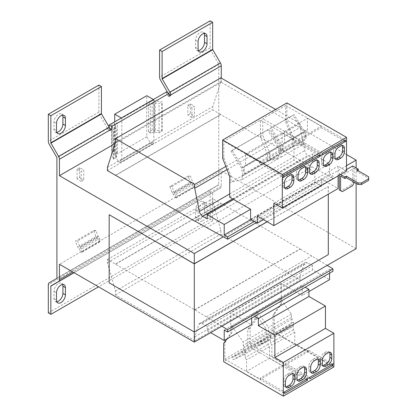 <?xml version="1.0" encoding="UTF-8"?>
<svg xmlns="http://www.w3.org/2000/svg" width="417" height="417" viewBox="0 0 417 417"><rect width="100%" height="100%" fill="white"/><g stroke="black" fill="none" stroke-linecap="round" stroke-linejoin="round"><path stroke-width="0.31" stroke-dasharray="2.08 1.56" d="M202.558 220.854A6.318 3.649 120 0 0 207.025 213.113L207.025 205.915A6.318 3.649 120 0 0 205.717 203.022A6.318 3.649 120 0 0 200.848 204.711A6.318 3.649 120 0 0 198.091 211.07L198.091 218.273A6.318 3.649 120 0 0 199.399 221.166A6.318 3.649 120 0 0 202.558 220.854M204.497 211.654A6.318 3.649 -60 0 1 200.03 219.394A6.318 3.649 -60 0 1 196.871 219.707A6.318 3.649 -60 0 1 195.563 216.814L195.563 209.61A6.318 3.649 -60 0 1 198.32 203.251A6.318 3.649 -60 0 1 203.188 201.562A6.318 3.649 -60 0 1 204.497 204.45L204.497 211.654L207.025 213.113M340.616 176.083L354.101 168.296L354.101 182.213M358.318 170.73L354.101 168.296M368.685 176.813L368.685 178.367L356.884 171.554L358.234 170.777M368.685 178.367L368.685 180.316M340.533 174.473L339.266 173.743L346.517 169.563M339.266 173.743L339.266 175.203M342.305 191.653L340.955 190.877L351.067 185.033L352.417 185.815M354.101 182.896L352.756 182.114L351.067 185.033M352.756 165.961L352.756 182.114M356.884 171.554L356.884 170M267.208 221.776L328.309 186.498L267.12 221.724M328.221 186.451L328.221 254.578L194.296 332M356.123 167.905L356.123 183.381M346.517 165.669L223.236 236.84M221.875 326.193L194.718 309.753L107.398 259.536L107.398 262.653L115.493 291.071L115.493 294.965L194.718 340.705L194.718 336.811L198.935 324.405A4.769 2.752 60 0 1 199.753 323.337A4.769 2.752 60 0 1 202.136 323.576L207.28 326.542L207.28 330.728L234.672 314.913L251.613 324.697M207.28 330.728L210.648 332.677M251.613 318.176L251.613 314.788L302.184 285.593L302.184 295.497L308.924 291.603M329.576 273.161L329.576 269.267L332.948 271.217M224.221 330.097L329.576 269.267M251.034 219.431L329.576 174.087L329.576 163.672L312.635 153.889L312.635 158.074L307.996 155.4A4.769 2.752 60 0 1 304.738 150.615L300.073 127.466L300.073 123.573L275.58 109.431M233.661 199.488L297.884 162.406L314.825 172.19L329.576 163.672M314.825 172.19L314.825 182.093L321.57 186.107L321.57 179.002L338.088 188.536M250.601 219.175L314.825 182.093M229.731 176.537L230.914 175.854L223.83 157.61L223.83 141.259L260.411 120.138L260.411 136.489L267.49 154.738L268.673 154.055L269.851 153.373L262.773 135.129L262.773 118.777L285.697 105.543L285.697 121.889L292.776 140.138L292.776 146.456L293.959 145.773L293.922 160.118L297.884 162.406L312.635 153.889M220.848 77.833L220.848 81.727L212.759 106.643L212.759 109.754L220.848 114.623L115.493 175.448M115.493 142.551L220.848 81.727M107.398 167.467L212.759 106.643M107.398 170.584L212.759 109.754M115.493 175.255L220.848 114.425M194.89 221.093L300.073 160.17L332.948 178.367L332.948 176.031L329.576 174.087M194.718 220.994L300.073 160.17M206.519 227.807L311.874 166.982M256.346 222.595L332.948 178.367M254.354 221.406L332.948 176.031M207.28 218.904L312.635 158.074M227.051 169.63L300.073 127.466M225.816 166.446L300.073 123.573M300.073 160.363L220.848 114.623M194.296 331.896L109.171 282.851M109.259 214.672L109.259 282.799M356.123 248.683L221.271 170.829L59.443 264.258M346.517 154.571L221.271 82.264L115.181 143.511M194.718 309.753L300.073 248.928L220.848 203.188L115.493 264.013M328.309 186.498L328.309 194.181M48.315 312.901L210.142 219.467L212.67 220.932L212.67 192.706A0.474 0.276 60 0 1 212.769 192.487L220.431 188.067A4.05 2.34 -120 0 0 221.271 186.211L221.271 170.829M93.669 230.57L95.858 230.372L98.177 236.35A0.474 0.276 -120 0 0 98.297 236.564L99.762 238.388L99.762 241.985A0.474 0.276 -120 0 0 99.595 241.547L97.036 238.362A4.05 2.34 60 0 1 95.983 236.543L93.669 230.57L75.378 241.13L77.567 240.932L79.887 246.911A0.474 0.276 -120 0 0 80.007 247.125L81.477 248.944L81.477 252.54A0.474 0.276 -120 0 0 81.305 252.108L78.745 248.923A4.05 2.34 60 0 1 77.698 247.104L75.378 241.13M99.762 238.388L81.477 248.944M191.919 117.485L191.919 107.654L194.447 106.194L194.447 116.025L191.919 117.485L187.791 115.097L187.791 105.266L191.919 107.654M148.556 131.496L150.344 133.284L153.951 132.08A0.474 0.276 180 0 1 154.316 132.048L159.101 132.794L162.218 130.995A0.474 0.276 180 0 1 161.754 131.063L155.239 130.057A4.05 2.34 -0 0 0 152.163 130.292L148.556 131.496L148.556 102.295L150.344 104.083L153.951 102.879A0.474 0.276 180 0 1 154.316 102.853L159.101 103.593L162.218 101.795A0.474 0.276 180 0 1 161.754 101.868L155.239 100.857A4.05 2.34 -0 0 0 152.163 101.091L148.556 102.295M159.101 132.794L159.101 103.593M109.171 127.19L109.171 128.04L107.487 129.015L107.487 128.561A0.474 0.276 -120 0 0 107.388 128.227L99.726 114.962A4.05 2.34 60 0 1 98.886 112.142L98.886 85.084M166.482 91.933L166.482 94.951L168.171 93.981L169.01 94.466M167.775 92.678L168.072 93.194A0.474 0.276 60 0 1 168.171 93.528L168.171 93.981M210.142 219.467L210.142 191.247A4.05 2.34 60 0 1 210.981 189.391L218.644 184.971A0.474 0.276 -120 0 0 218.743 184.752L218.743 64.327A0.474 0.276 -120 0 0 218.644 63.994L210.981 50.728A4.05 2.34 60 0 1 210.142 47.908L210.142 20.85M169.792 186.618L171.981 186.42L174.301 192.399A0.474 0.276 -120 0 0 174.426 192.612L175.891 194.437L175.891 198.033A0.474 0.276 -120 0 0 175.724 197.595L173.159 194.411A4.05 2.34 60 0 1 172.112 192.597L169.792 186.618L188.083 176.057L190.272 175.865L192.591 181.838A0.474 0.276 -120 0 0 192.717 182.052L194.181 183.876L194.181 187.473A0.474 0.276 -120 0 0 194.009 187.04L191.45 183.85A4.05 2.34 60 0 1 190.402 182.036L188.083 176.057M175.891 194.437L194.181 183.876M117.401 152.299L115.316 154.384A0.474 0.276 -0 0 0 115.269 154.592L116.551 157.355L113.44 159.153A0.474 0.276 -0 0 0 113.56 158.887L111.813 155.129A4.05 2.34 180 0 1 111.678 154.519A4.05 2.34 180 0 1 112.22 153.352L114.305 151.267L117.401 152.299L117.401 123.104L115.316 125.189A0.474 0.276 -0 0 0 115.269 125.397L116.551 128.16L113.44 129.958A0.474 0.276 -0 0 0 113.56 129.692L111.813 125.929A4.05 2.34 180 0 1 111.678 125.324A4.05 2.34 180 0 1 112.22 124.157L114.305 122.072L117.401 123.104M116.551 157.355L116.551 128.16M81.206 181.405L83.734 179.946L83.734 170.115L81.206 171.575L81.206 181.405L77.072 179.018L79.605 177.559L83.734 179.946M153.367 99.507L153.842 99.783L153.842 143.187L121.811 161.681L120.127 160.707L120.127 162.651L118.444 161.681L114.732 155.254L114.732 121.811M153.842 99.783L121.811 118.272L121.811 161.681M169.01 96.41L166.482 94.951M109.171 128.04L109.702 128.353M107.487 129.015L110.015 130.474M56.801 132.382A6.318 3.649 -60 0 1 55.273 132.111A6.318 3.649 -60 0 1 53.965 129.218L53.965 122.019A6.318 3.649 -60 0 1 56.722 115.66A6.318 3.649 -60 0 1 61.591 113.966A6.318 3.649 -60 0 1 62.592 115.155M198.398 50.634A6.318 3.649 -60 0 1 196.871 50.358A6.318 3.649 -60 0 1 195.563 47.47L195.563 40.267A6.318 3.649 -60 0 1 198.32 33.907A6.318 3.649 -60 0 1 203.188 32.218A6.318 3.649 -60 0 1 204.189 33.402M221.271 82.264L221.271 78.078M220.431 188.067L73.95 272.635M212.67 220.932L98.532 286.828M56.801 301.731A6.318 3.649 -60 0 1 55.273 301.455A6.318 3.649 -60 0 1 53.965 298.562L53.965 291.363A6.318 3.649 -60 0 1 56.722 285.004A6.318 3.649 -60 0 1 61.591 283.31A6.318 3.649 -60 0 1 62.592 284.498M210.981 189.391L49.154 282.82M218.644 184.971L56.816 278.4L218.644 184.971M150.344 133.284L150.344 104.083M171.981 186.42L190.272 175.865M187.791 105.266L190.319 103.807L194.447 106.194M190.319 103.807L190.319 113.638L194.447 116.025M190.319 113.638L187.791 115.097M114.305 151.267L114.305 122.072M95.858 230.372L77.567 240.932M79.605 177.559L79.605 167.733L83.734 170.115M79.605 167.733L77.072 169.193L81.206 171.575M77.072 169.193L77.072 179.018M153.842 143.187L152.153 142.213L152.153 144.162L150.469 143.187L146.763 136.766L146.763 95.691M146.763 136.766L114.732 155.254M121.342 118.001L121.811 118.272M152.153 142.213L120.127 160.707M152.153 144.162L120.127 162.651M150.469 143.187L118.444 161.681M115.493 264.206L220.848 203.381L212.759 198.711L212.759 201.823L220.848 230.241L220.848 234.135L300.073 279.88L300.073 275.986L304.29 263.58A4.769 2.752 60 0 1 305.108 262.512A4.769 2.752 60 0 1 307.491 262.746L312.635 265.718L312.635 269.903L329.576 279.682M107.398 259.536L212.759 198.711M107.398 262.653L212.759 201.823M115.493 291.071L220.848 230.241M115.493 294.965L220.848 234.135M194.718 340.705L300.073 279.88M194.718 336.811L300.073 275.986M207.28 326.542L312.635 265.718M333.908 366.955L274.235 332.5L274.235 314.204L281.313 304.129L280.135 304.811L273.052 314.882L273.052 331.234L250.127 344.473L250.127 328.122L257.211 318.046L256.028 318.729L254.85 319.412L247.771 329.482L247.771 345.834L224.841 359.068L224.841 342.717L231.925 332.646L231.925 326.329L230.71 326.964L230.71 312.625L234.672 314.913L312.635 269.903M281.313 304.129L281.282 283.43L302.184 295.497M327.23 265.368L300.073 248.928M206.519 316.764L311.874 255.934M194.718 309.951L300.073 249.121M263.497 219.634L321.57 186.107M338.088 175.885L338.088 166.154L346.517 171.022M229.699 197.199L293.922 160.118M293.922 145.783L229.731 182.844L230.914 182.172L230.914 175.854M282.293 177.929L283.471 177.246L259.327 163.308L259.327 161.952L245.545 153.993L245.545 165.471L244.195 166.253L244.195 173.811L243.038 167.832L232.191 150.292L231.06 151.09L241.526 168.009L243.017 175.693L242.173 176.177L242.173 179.571L230.914 182.172M242.173 179.571L278.754 158.45L278.754 155.056L279.593 154.571L278.108 146.893L267.641 129.968L268.772 129.176L279.614 146.711L280.777 152.69L280.777 145.132L282.121 144.355L282.121 132.877L295.908 140.837L295.908 142.192L318.734 155.369M267.49 154.738L267.49 161.051L278.754 158.45M267.49 161.051L269.851 159.69L269.851 153.373M292.776 140.138L293.959 139.46L293.959 145.773M320.053 156.13L322.409 154.764L298.27 140.826L298.27 139.471L284.483 131.511L284.483 142.989L283.133 143.771L283.133 151.329L281.975 145.351L271.128 127.81L270.002 128.608L280.464 145.528L281.955 153.211L281.11 153.696L281.11 157.089L269.851 159.69M345.339 141.53L346.517 140.847M286.875 102.91L286.875 121.211L293.959 139.46M322.445 153.227L262.773 118.777M292.776 146.456L304.035 143.849L304.035 140.461L304.879 139.971L303.394 132.293L292.927 115.373L294.053 114.576L304.9 132.116L306.062 138.095L306.062 130.531L307.407 129.755L307.407 118.277L321.194 126.236L321.194 127.592L344.02 140.769M285.697 105.543L345.37 139.992M260.411 136.489L262.773 135.129M285.697 121.889L286.875 121.211M281.11 157.089L304.035 143.849M271.128 127.81L294.053 114.576M270.002 128.608L292.927 115.373M280.464 145.528L303.394 132.293M281.955 153.211L304.879 139.971M281.11 153.696L304.035 140.461M257.341 216.079L321.57 179.002M273.865 203.235L338.088 166.154M298.27 140.826L321.194 127.592M298.27 139.471L321.194 126.236M284.483 131.511L307.407 118.277M284.483 142.989L307.407 129.755M283.133 143.771L306.062 130.531M283.133 151.329L306.062 138.095M281.975 145.351L304.9 132.116M231.06 151.09L267.641 129.968M232.191 150.292L268.772 129.176M241.526 168.009L278.108 146.893M243.017 175.693L279.593 154.571M242.173 176.177L278.754 155.056M259.327 163.308L295.908 142.192M259.327 161.952L295.908 140.837M245.545 153.993L282.121 132.877M245.545 165.471L282.121 144.355M244.195 166.253L280.777 145.132M244.195 173.811L280.777 152.69M243.038 167.832L279.614 146.711M283.503 175.708L223.83 141.259M260.411 120.138L320.084 154.592M222.652 158.288L223.83 157.61M302.184 285.593L305.161 287.261M251.613 314.788L254.589 316.456M281.282 283.43L230.71 312.625M281.313 297.816L280.135 298.494L280.135 304.811M332.693 364.109L308.549 350.171L308.549 351.531L294.767 343.572L294.767 332.094L293.417 329.758L293.417 322.195L292.26 326.834L281.412 331.849L280.287 329.753L290.748 324.916L292.239 318.953L291.394 317.493L291.394 314.1L280.135 298.494M291.394 314.1L268.47 327.34L268.47 330.728L269.314 332.193L267.823 338.151L257.357 342.988L258.488 345.088L269.335 340.074L270.492 335.435L270.492 342.993L271.842 345.328L271.842 356.806L285.624 364.766L285.624 363.41L309.768 377.349M257.211 318.046L257.211 311.734L268.47 327.34M257.211 311.734L254.85 313.094L254.85 319.412M281.282 297.769L230.71 326.964M231.925 332.646L230.742 333.329L230.742 327.011M226.702 339.078L230.742 333.329M307.407 378.709L283.268 364.771L283.268 366.126L269.481 358.167L269.481 346.689L268.131 344.353L268.131 336.795L266.974 341.434L256.127 346.449L255.001 344.353L265.462 339.511L266.953 333.553L266.109 332.094L266.109 328.7L254.85 313.094M306.062 379.491L247.771 345.834M231.925 326.329L243.184 341.935L243.184 345.328L244.028 346.788L242.538 352.751L232.071 357.588L233.202 359.683L244.049 354.669L245.206 350.03L245.206 357.588L246.556 359.928L246.556 371.406L260.338 379.361L260.338 378.005L284.483 391.944M224.841 359.068L284.519 393.523M250.127 328.122L247.771 329.482M274.235 332.5L223.663 361.695M224.841 342.717L223.663 343.399M266.109 328.7L243.184 341.935M256.127 346.449L233.202 359.683M255.001 344.353L232.071 357.588M265.462 339.511L242.538 352.751M266.953 333.553L244.028 346.788M266.109 332.094L243.184 345.328M283.268 364.771L260.338 378.005M283.268 366.126L260.338 379.361M269.481 358.167L246.556 371.406M269.481 346.689L246.556 359.928M268.131 344.353L245.206 357.588M268.131 336.795L245.206 350.03M266.974 341.434L244.049 354.669M281.412 331.849L258.488 345.088M280.287 329.753L257.357 342.988M290.748 324.916L267.823 338.151M292.239 318.953L269.314 332.193M291.394 317.493L268.47 330.728M308.549 350.171L285.624 363.41M308.549 351.531L285.624 364.766M294.767 343.572L271.842 356.806M294.767 332.094L271.842 345.328M293.417 329.758L270.492 342.993M293.417 322.195L270.492 335.435M292.26 326.834L269.335 340.074M331.343 364.891L273.052 331.234M250.127 344.473L309.8 378.923M274.235 314.204L273.052 314.882M329.586 352.37A5.244 3.028 120 0 0 328.825 351.541A5.244 3.028 120 0 0 326.203 351.802L324.181 352.97A5.244 3.028 120 0 0 320.475 359.391L320.475 362.894A5.244 3.028 120 0 0 321.559 365.297A5.244 3.028 120 0 0 322.654 365.537M317.952 359.084A5.244 3.028 120 0 0 317.196 358.255A5.244 3.028 120 0 0 314.574 358.516L312.552 359.683A5.244 3.028 120 0 0 308.841 366.105L308.841 369.608A5.244 3.028 120 0 0 309.93 372.011A5.244 3.028 120 0 0 311.025 372.251M292.666 373.684A5.244 3.028 120 0 0 291.91 372.855A5.244 3.028 120 0 0 289.289 373.116L287.266 374.284A5.244 3.028 120 0 0 283.555 380.705L283.555 384.208A5.244 3.028 120 0 0 284.644 386.611A5.244 3.028 120 0 0 285.739 386.851M304.301 366.965A5.244 3.028 120 0 0 303.54 366.136A5.244 3.028 120 0 0 300.918 366.397L298.895 367.565A5.244 3.028 120 0 0 295.189 373.992L295.189 377.494A5.244 3.028 120 0 0 296.273 379.892A5.244 3.028 120 0 0 297.368 380.137M291.655 174.749A5.244 3.028 120 0 0 290.899 173.92A5.244 3.028 120 0 0 288.277 174.181L286.255 175.348A5.244 3.028 120 0 0 282.544 181.776L282.544 185.278A5.244 3.028 120 0 0 283.633 187.676A5.244 3.028 120 0 0 284.728 187.921M305.312 166.868A5.244 3.028 120 0 0 304.551 166.039A5.244 3.028 120 0 0 301.929 166.3L299.906 167.467A5.244 3.028 120 0 0 296.2 173.889L296.2 177.392A5.244 3.028 120 0 0 297.285 179.795A5.244 3.028 120 0 0 298.379 180.035M316.941 160.154A5.244 3.028 120 0 0 316.185 159.325A5.244 3.028 120 0 0 313.563 159.586L311.541 160.753A5.244 3.028 120 0 0 307.829 167.175L307.829 170.678A5.244 3.028 120 0 0 308.914 173.081A5.244 3.028 120 0 0 310.013 173.321M330.598 152.268A5.244 3.028 120 0 0 329.837 151.439A5.244 3.028 120 0 0 327.215 151.699L325.192 152.867A5.244 3.028 120 0 0 321.486 159.294L321.486 162.797A5.244 3.028 120 0 0 322.57 165.195A5.244 3.028 120 0 0 323.665 165.44M342.227 145.554A5.244 3.028 120 0 0 341.471 144.725A5.244 3.028 120 0 0 338.849 144.986L336.821 146.153A5.244 3.028 120 0 0 333.115 152.575L333.115 156.078A5.244 3.028 120 0 0 334.199 158.481A5.244 3.028 120 0 0 335.299 158.721M232.65 198.904L307.996 155.4M229.699 193.936L304.738 150.615M221.271 186.211L72.766 271.947M99.762 241.985L81.477 252.54M162.218 130.995L162.218 101.795M107.487 128.561L56.915 157.756M218.743 64.327L168.171 93.528M218.743 184.752L56.915 278.181M175.891 198.033L194.181 187.473M113.44 159.153L113.44 129.958M98.886 112.142L48.315 141.337M107.388 128.227L56.816 157.428M99.726 114.962L49.154 144.162M210.142 47.908L159.57 77.103M212.67 192.706L74.09 272.713M210.142 191.247L48.315 284.675M218.644 63.994L168.072 93.194M210.981 50.728L160.409 79.928M152.163 130.292L152.163 101.091M155.239 130.057L155.239 100.857M161.754 131.063L161.754 101.868M154.316 132.048L154.316 102.853M153.951 132.08L153.951 102.879M173.159 194.411L191.45 183.85M172.112 192.597L190.402 182.036M175.724 197.595L194.009 187.04M174.426 192.612L192.717 182.052M174.301 192.399L192.591 181.838M115.316 154.384L115.316 125.189M115.269 154.592L115.269 125.397M113.56 158.887L113.56 129.692M111.813 155.129L111.813 125.929M112.22 153.352L112.22 124.157M95.983 236.543L77.698 247.104M97.036 238.362L78.745 248.923M98.177 236.35L79.887 246.911M98.297 236.564L80.007 247.125M99.595 241.547L81.305 252.108M198.935 324.405L304.29 263.58M202.136 323.576L307.491 262.746M324.181 352.97L326.037 354.038M320.475 359.391L322.325 360.46M320.475 362.894L322.325 363.963M326.203 351.802L328.059 352.871M308.841 369.608L310.696 370.682M314.574 358.516L316.425 359.584M312.552 359.683L314.402 360.752M308.841 366.105L310.696 367.179M283.555 384.208L285.41 385.277M289.289 373.116L291.139 374.185M287.266 374.284L289.117 375.352M283.555 380.705L285.41 381.774M298.895 367.565L300.751 368.638M295.189 373.992L297.04 375.06M295.189 377.494L297.04 378.563M300.918 366.397L302.773 367.471M288.277 174.181L290.128 175.255M286.255 175.348L288.105 176.422M282.544 181.776L284.399 182.844M282.544 185.278L284.399 186.347M301.929 166.3L303.784 167.368M299.906 167.467L301.762 168.536M296.2 173.889L298.051 174.963M296.2 177.392L298.051 178.466M313.563 159.586L315.414 160.654M311.541 160.753L313.391 161.822M307.829 167.175L309.685 168.244M307.829 170.678L309.685 171.752M327.215 151.699L329.07 152.773M325.192 152.867L327.048 153.941M321.486 159.294L323.337 160.363M321.486 162.797L323.337 163.865M338.849 144.986L340.699 146.054M336.821 146.153L338.677 147.222M333.115 152.575L334.971 153.649M333.115 156.078L334.971 157.152M204.497 204.45L207.025 205.915M195.563 209.61L198.091 211.07M195.563 216.814L198.091 218.273M53.965 291.363L56.493 292.823M53.965 298.562L56.493 300.026M195.563 47.47L198.091 48.93M195.563 40.267L198.091 41.726M53.965 129.218L56.493 130.677M53.965 122.019L56.493 123.479M115.254 154.519L115.254 125.324M113.575 158.96L113.575 129.765M111.678 154.519L111.678 125.324M199.753 323.337L305.108 262.512M321.559 365.297L323.415 366.366M328.825 351.541L330.681 352.61M309.93 372.011L311.78 373.079M317.196 358.255L319.047 359.324M284.644 386.611L286.495 387.68M291.91 372.855L293.766 373.924M296.273 379.892L298.129 380.966M303.54 366.136L305.395 367.21M290.899 173.92L292.755 174.994M283.633 187.676L285.483 188.75M304.551 166.039L306.406 167.108M297.285 179.795L299.14 180.863M316.185 159.325L318.035 160.394M308.914 173.081L310.769 174.15M329.837 151.439L331.692 152.513M322.57 165.195L324.426 166.268M341.471 144.725L343.321 145.794M334.199 158.481L336.055 159.549M203.188 201.562L205.717 203.022M196.871 219.707L199.399 221.166M61.591 283.31L64.119 284.769M55.273 301.455L57.801 302.914M196.871 50.358L199.399 51.817M203.188 32.218L205.717 33.678M55.273 132.111L57.801 133.57M61.591 113.966L64.119 115.426"/><path stroke-width="0.63" d="M60.96 133.258A6.318 3.649 120 0 0 65.427 125.522L65.427 118.319A6.318 3.649 120 0 0 64.119 115.426A6.318 3.649 120 0 0 59.25 117.12A6.318 3.649 120 0 0 56.493 123.479L56.493 130.677A6.318 3.649 120 0 0 57.801 133.57A6.318 3.649 120 0 0 60.96 133.258M62.592 115.155A6.318 3.649 -60 0 1 62.899 116.859L62.899 124.063A6.318 3.649 -60 0 1 58.432 131.798A6.318 3.649 -60 0 1 56.801 132.382M202.558 51.505A6.318 3.649 120 0 0 207.025 43.769L207.025 36.566A6.318 3.649 120 0 0 205.717 33.678A6.318 3.649 120 0 0 200.848 35.367A6.318 3.649 120 0 0 198.091 41.726L198.091 48.93A6.318 3.649 120 0 0 199.399 51.817A6.318 3.649 120 0 0 202.558 51.505M204.189 33.402A6.318 3.649 -60 0 1 204.497 35.106L204.497 42.31A6.318 3.649 -60 0 1 200.03 50.045A6.318 3.649 -60 0 1 198.398 50.634M60.96 302.601A6.318 3.649 120 0 0 65.427 294.866L65.427 287.662A6.318 3.649 120 0 0 64.119 284.769A6.318 3.649 120 0 0 59.25 286.463A6.318 3.649 120 0 0 56.493 292.823L56.493 300.026A6.318 3.649 120 0 0 57.801 302.914A6.318 3.649 120 0 0 60.96 302.601M62.592 284.498A6.318 3.649 -60 0 1 62.899 286.203L62.899 293.406A6.318 3.649 -60 0 1 58.432 301.142A6.318 3.649 -60 0 1 56.801 301.731M340.533 174.473L344.833 176.959L346.266 176.13L358.062 182.943L361.435 182.943L361.435 184.502L368.685 180.316L368.685 176.813L356.884 170L358.318 169.172L352.756 165.961L346.517 169.563M361.435 184.502L358.062 184.502L346.266 177.689L344.833 178.512L340.616 176.083L340.616 190.678L342.305 191.653L352.417 185.815L354.101 182.896L354.101 182.213M358.234 170.777L358.318 169.172M361.435 182.943L368.685 178.757M339.266 175.203L339.266 189.902L340.616 190.678M344.833 176.959L344.833 178.512M340.955 190.877L339.266 189.902M346.266 177.689L346.266 176.13M358.062 184.502L358.062 182.943M267.12 221.724L194.296 263.768L109.171 214.724L109.171 282.851L194.296 332L194.296 342.117L59.443 264.258L59.443 279.64A4.05 2.34 -120 0 1 58.604 281.496L73.95 272.635L58.604 281.496M356.123 183.381L356.123 248.683L194.296 342.117M346.517 165.669L356.123 160.118L356.123 167.905M223.236 236.84L194.296 253.552L194.296 263.768M210.648 332.677L224.221 340.512L251.613 324.697L251.613 318.176M308.924 291.603L329.576 279.682L329.576 273.161M224.221 340.512L224.221 330.097L227.588 332.041L332.948 271.217L332.948 268.882L327.23 265.368M263.497 219.634L257.341 223.184L250.601 219.175L250.601 209.266L224.221 224.497L207.28 214.719L233.661 199.488L250.601 209.266M194.89 221.093L227.588 239.196L227.588 236.861L224.221 234.912L224.221 224.497M224.221 234.912L251.034 219.431M207.28 214.719L207.28 218.904L202.641 216.225A4.769 2.752 60 0 1 199.383 211.44L194.718 188.296L194.718 184.403L115.493 138.658L115.493 142.551L107.398 167.467L107.398 170.584L194.718 221.192M115.493 138.658L220.848 77.833L275.58 109.431M227.588 239.196L256.346 222.595M227.588 236.861L254.354 221.406M194.718 188.296L227.051 169.63M194.718 184.403L225.816 166.446M194.296 253.552L59.443 175.693L59.443 159.221A4.05 2.34 -120 0 0 58.604 156.396L50.942 143.13A0.474 0.276 60 0 1 50.843 142.796L50.843 115.738L48.315 114.279L98.886 85.084L101.414 86.543L50.843 115.738M356.123 160.118L346.517 154.571M115.181 143.511L59.443 175.693M328.309 194.181L328.309 254.625L194.296 332L194.296 263.872L267.208 221.776M109.171 214.724L194.296 263.872M109.171 125.027L111.699 126.487L169.01 93.398L166.482 91.933L109.171 125.027L109.171 127.19L101.513 113.93A0.474 0.276 60 0 1 101.414 113.601L101.414 86.543M98.532 286.828L50.843 314.361L48.315 312.901L48.315 284.675A4.05 2.34 60 0 1 49.154 282.82L56.816 278.4A0.474 0.276 -120 0 0 56.915 278.181L56.915 157.756A0.474 0.276 -120 0 0 56.816 157.428L49.154 144.162A4.05 2.34 60 0 1 48.315 141.337L48.315 114.279M169.01 93.398L169.01 96.41L170.699 95.441L170.699 94.987A4.05 2.34 60 0 0 169.86 92.162L162.197 78.896A0.474 0.276 -120 0 1 162.104 78.563L162.104 51.505L159.57 50.045L159.57 77.103A4.05 2.34 -120 0 0 160.409 79.928L167.775 92.678M169.01 94.466L170.699 95.441M109.702 128.353L111.699 129.505L110.015 130.474L110.015 130.021A4.05 2.34 -120 0 0 109.176 127.195L58.604 156.396M221.271 78.078L221.271 65.787A4.05 2.34 -120 0 0 220.431 62.962L212.769 49.696A0.474 0.276 60 0 1 212.67 49.368L212.67 22.309L210.142 20.85L159.57 50.045M212.67 22.309L162.104 51.505M111.699 126.487L111.699 129.505M50.843 314.361L50.843 286.135A0.474 0.276 60 0 1 50.942 285.916L73.95 272.635M114.732 121.811L114.732 114.185L121.342 118.001M153.367 99.507L146.763 95.691L114.732 114.185M227.588 332.041L227.588 329.706L332.948 268.882M227.588 329.706L221.875 326.193M257.341 223.184L257.341 216.079L273.865 225.618L273.865 203.235L282.293 208.099L282.293 177.929L283.503 177.267L283.503 175.708L320.084 154.592L320.084 156.151L321.267 155.468L322.445 154.785L322.445 153.227L345.37 139.992L345.37 141.551L346.548 140.868L346.548 137.365L286.875 102.91L222.652 139.992L222.652 158.288L229.731 176.537L229.699 197.199L233.661 199.488M282.293 208.099L346.517 171.022L346.517 140.889M273.865 225.618L338.088 188.536L338.088 175.885M344.02 140.769L345.37 141.551M282.325 177.95L282.325 174.447L346.548 137.365M340.699 146.054L338.677 147.222A5.244 3.028 120 0 0 334.971 153.649L334.971 157.152A5.244 3.028 120 0 0 336.055 159.549A5.244 3.028 120 0 0 338.677 159.294L340.699 158.126A5.244 3.028 120 0 0 344.411 151.699L344.411 148.197A5.244 3.028 120 0 0 343.321 145.794A5.244 3.028 120 0 0 340.699 146.054M332.776 158.418L332.776 154.91A5.244 3.028 120 0 0 331.692 152.513A5.244 3.028 120 0 0 329.07 152.773L327.048 153.941A5.244 3.028 120 0 0 323.337 160.363L323.337 163.865A5.244 3.028 120 0 0 324.426 166.268A5.244 3.028 120 0 0 327.048 166.008L329.07 164.84A5.244 3.028 120 0 0 332.776 158.418L330.926 157.345L330.926 153.842A5.244 3.028 120 0 0 330.598 152.268M322.445 154.749L345.339 141.53M315.414 160.654L313.391 161.822A5.244 3.028 120 0 0 309.685 168.244L309.685 171.752A5.244 3.028 120 0 0 310.769 174.15A5.244 3.028 120 0 0 313.391 173.889L315.414 172.721A5.244 3.028 120 0 0 319.125 166.3L319.125 162.797A5.244 3.028 120 0 0 318.035 160.394A5.244 3.028 120 0 0 315.414 160.654M307.491 173.013L307.491 169.51A5.244 3.028 120 0 0 306.406 167.108A5.244 3.028 120 0 0 303.784 167.368L301.762 168.536A5.244 3.028 120 0 0 298.051 174.963L298.051 178.466A5.244 3.028 120 0 0 299.14 180.863A5.244 3.028 120 0 0 301.762 180.608L303.784 179.44A5.244 3.028 120 0 0 307.491 173.013L305.64 171.945L305.64 168.442A5.244 3.028 120 0 0 305.312 166.868M283.503 177.23L320.084 156.151M318.734 155.369L320.053 156.13M293.839 180.9L293.839 177.392A5.244 3.028 120 0 0 292.755 174.994A5.244 3.028 120 0 0 290.128 175.255L288.105 176.422A5.244 3.028 120 0 0 284.399 182.844L284.399 186.347A5.244 3.028 120 0 0 285.483 188.75A5.244 3.028 120 0 0 288.105 188.489L290.128 187.322A5.244 3.028 120 0 0 293.839 180.9L291.983 179.826L291.983 176.323A5.244 3.028 120 0 0 291.655 174.749M282.325 174.447L222.652 139.992M305.161 287.261L308.924 289.367L308.924 296.471L325.448 306.01L325.448 328.393L333.876 333.261L333.876 363.431L283.305 392.626L283.336 396.15L223.663 361.695L223.663 343.399L226.702 339.078M254.589 316.456L258.352 318.562L258.352 325.667L274.876 335.205L274.876 357.588L283.305 362.456L283.305 392.626M308.924 289.367L258.352 318.562M309.768 377.349L307.407 378.709M284.483 391.944L283.336 392.647M307.444 378.73L307.444 380.288L306.062 379.491M284.519 391.964L284.519 393.523L307.444 380.288M333.876 363.431L333.908 366.955L283.336 396.15M308.924 296.471L258.352 325.667M325.448 306.01L274.876 335.205M325.448 328.393L274.876 357.588M333.876 333.261L283.305 362.456M297.04 375.06L297.04 378.563A5.244 3.028 120 0 0 298.129 380.966A5.244 3.028 120 0 0 300.751 380.705L302.773 379.538A5.244 3.028 120 0 0 306.479 373.116L306.479 369.608A5.244 3.028 120 0 0 305.395 367.21A5.244 3.028 120 0 0 302.773 367.471L300.751 368.638A5.244 3.028 120 0 0 297.04 375.06M289.117 387.419L291.139 386.251A5.244 3.028 120 0 0 294.85 379.83L294.85 376.327A5.244 3.028 120 0 0 293.766 373.924A5.244 3.028 120 0 0 291.139 374.185L289.117 375.352A5.244 3.028 120 0 0 285.41 381.774L285.41 385.277A5.244 3.028 120 0 0 286.495 387.68A5.244 3.028 120 0 0 289.117 387.419L287.266 386.351L289.289 385.183A5.244 3.028 120 0 0 292.995 378.756L292.995 375.253A5.244 3.028 120 0 0 292.666 373.684M314.402 372.824L316.425 371.651A5.244 3.028 120 0 0 320.136 365.229L320.136 361.727A5.244 3.028 120 0 0 319.047 359.324A5.244 3.028 120 0 0 316.425 359.584L314.402 360.752A5.244 3.028 120 0 0 310.696 367.179L310.696 370.682A5.244 3.028 120 0 0 311.78 373.079A5.244 3.028 120 0 0 314.402 372.824L312.552 371.75L314.574 370.583A5.244 3.028 120 0 0 318.28 364.161L318.28 360.658A5.244 3.028 120 0 0 317.952 359.084M322.325 360.46L322.325 363.963A5.244 3.028 120 0 0 323.415 366.366A5.244 3.028 120 0 0 326.037 366.105L328.059 364.938A5.244 3.028 120 0 0 331.765 358.516L331.765 355.013A5.244 3.028 120 0 0 330.681 352.61A5.244 3.028 120 0 0 328.059 352.871L326.037 354.038A5.244 3.028 120 0 0 322.325 360.46M333.908 363.452L332.693 364.109M332.73 364.13L332.73 365.688L331.343 364.891M309.8 377.364L309.8 378.923L332.73 365.688M322.654 365.537A5.244 3.028 120 0 0 324.181 365.037L326.203 363.869A5.244 3.028 120 0 0 329.915 357.442L329.915 353.939A5.244 3.028 120 0 0 329.586 352.37M311.025 372.251A5.244 3.028 120 0 0 312.552 371.75M285.739 386.851A5.244 3.028 120 0 0 287.266 386.351M297.368 380.137A5.244 3.028 120 0 0 298.895 379.637L300.918 378.464A5.244 3.028 120 0 0 304.629 372.042L304.629 368.539A5.244 3.028 120 0 0 304.301 366.965M284.728 187.921A5.244 3.028 120 0 0 286.255 187.421L288.277 186.253A5.244 3.028 120 0 0 291.983 179.826M298.379 180.035A5.244 3.028 120 0 0 299.906 179.534L301.929 178.367A5.244 3.028 120 0 0 305.64 171.945M310.013 173.321A5.244 3.028 120 0 0 311.541 172.82L313.563 171.653A5.244 3.028 120 0 0 317.269 165.231L317.269 161.723A5.244 3.028 120 0 0 316.941 160.154M323.665 165.44A5.244 3.028 120 0 0 325.192 164.939L327.215 163.766A5.244 3.028 120 0 0 330.926 157.345M335.299 158.721A5.244 3.028 120 0 0 336.821 158.22L338.849 157.053A5.244 3.028 120 0 0 342.555 150.631L342.555 147.128A5.244 3.028 120 0 0 342.227 145.554M62.899 124.063L65.427 125.522M204.497 42.31L207.025 43.769M62.899 293.406L65.427 294.866M202.641 216.225L232.65 198.904M199.383 211.44L229.699 193.936M72.766 271.947L59.443 279.64M101.414 113.601L50.843 142.796M101.513 113.93L50.942 143.13M110.015 130.021L59.443 159.221M212.67 49.368L162.104 78.563M212.769 49.696L162.197 78.896M220.431 62.962L169.86 92.162M221.271 65.787L170.699 94.987M74.09 272.713L50.843 286.135M324.181 365.037L326.037 366.105M326.203 363.869L328.059 364.938M329.915 357.442L331.765 358.516M329.915 353.939L331.765 355.013M314.574 370.583L316.425 371.651M318.28 364.161L320.136 365.229M318.28 360.658L320.136 361.727M289.289 385.183L291.139 386.251M292.995 378.756L294.85 379.83M292.995 375.253L294.85 376.327M298.895 379.637L300.751 380.705M300.918 378.464L302.773 379.538M304.629 372.042L306.479 373.116M304.629 368.539L306.479 369.608M288.277 186.253L290.128 187.322M291.983 176.323L293.839 177.392M286.255 187.421L288.105 188.489M301.929 178.367L303.784 179.44M305.64 168.442L307.491 169.51M299.906 179.534L301.762 180.608M317.269 161.723L319.125 162.797M311.541 172.82L313.391 173.889M313.563 171.653L315.414 172.721M317.269 165.231L319.125 166.3M327.215 163.766L329.07 164.84M330.926 153.842L332.776 154.91M325.192 164.939L327.048 166.008M342.555 147.128L344.411 148.197M336.821 158.22L338.677 159.294M338.849 157.053L340.699 158.126M342.555 150.631L344.411 151.699M62.899 286.203L65.427 287.662M204.497 35.106L207.025 36.566M62.899 116.859L65.427 118.319"/></g></svg>
